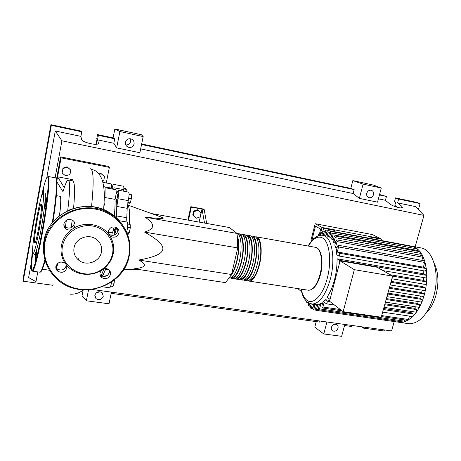 <?xml version="1.0" encoding="UTF-8"?>
<svg xmlns="http://www.w3.org/2000/svg" width="461" height="461" viewBox="0 0 461 461"><rect width="100%" height="100%" fill="white"/><g stroke="black" fill="none" stroke-linecap="round" stroke-linejoin="round"><path stroke-width="0.69" d="M313.359 239.029L312.351 238.423L313.739 238.677M312.351 238.423L315.451 226.184L320.677 229.1L319.381 234.194M368.835 238.153L369.307 236.389L380.21 238.446L322.043 227.486L320.291 234.361L322.043 227.486L315.163 223.706L311.048 239.962L311.953 240.515M370.667 238.498L371.001 237.242L381.95 239.305L372.298 234.551L315.163 223.706M116.535 199.1C116.95 203.647 116.823 209.79 116.155 217.529M114.783 229.399L113.896 235.214M105.759 268.567C104.416 272.123 103.166 274.612 102.019 276.035M101.408 276.692L101.092 276.957M116.051 227.365L115.227 229.474M116.091 193.735L117.699 194.035L117.613 197.049L116.8 199.146M127.449 204.92L127.968 205.375C129.593 207.709 130.031 214.013 129.282 224.288M128.21 233.848L127.968 235.519M151.45 213.541L229.474 227.55L237.035 233.439L237.755 247.926L144.564 232.09C155.155 228.852 155.294 223.862 144.979 217.125C158.088 218.589 164.145 218.86 163.154 217.949L160.422 216.762M200.155 216.86L196.3 218.243L193.32 215.615L194.208 211.599L198.08 210.222L201.048 212.861L200.155 216.86M193.32 215.615L196.3 218.243M192.721 215.103L193.608 211.098L194.208 211.599M193.608 211.098L197.469 209.726L198.08 210.222M206.684 223.458L204.16 209.496L202.039 209.104L199.14 222.104M204.517 223.066L202.039 209.104L191.361 207.116L188.486 220.191M187.909 220.087L190.854 206.689L191.361 207.116M204.16 209.496L203.618 209.069L190.854 206.689M237.035 233.439L144.979 217.125M237.755 247.926L231.52 274.502L225.55 282.633L134.186 268.809C146.051 267.536 147.56 264.608 138.709 260.033C153.888 257.399 161.909 253.907 162.768 249.557C163.799 245.24 157.731 239.415 144.564 232.09M231.52 274.502L138.709 260.033M129.08 194.311L131.523 194.773L131.368 198.645L130.267 202.903L129.328 203.255L127.743 202.967M127.835 202.46L130.267 202.903M128.705 198.155L131.368 198.645M127.611 227.238L130.319 227.705L130.163 224.444L127.806 224.034M127.299 233.692L128.233 233.854L129.351 232.43L130.319 227.705M126.694 231.987L129.351 232.43M110.663 286.108L113.014 286.437L114.103 283.256L114.466 279.862M111.481 282.881L114.103 283.256M123.853 188.307L125.628 188.641L126.291 189.396L126.055 191.638M123.836 188.935L126.291 189.396M111.395 187.748L112.98 188.048L113.129 188.86M103.904 206.194L104.756 203.526M116.472 193.804L118.368 190.197C119.053 191.01 118.909 193.851 117.93 198.714L116.881 206.459L127.201 208.32L128.227 200.61C129.213 195.769 129.328 192.934 128.584 192.116L118.408 190.203M123.698 191.194L123.784 189.632C123.946 187.494 123.825 186.359 123.421 186.232L113.66 184.377M123.784 189.632L113.919 187.771L113.821 189.338M126.648 232.154C127.893 226.858 128.118 223.51 127.311 222.116C126.792 221.839 126.619 220.375 126.792 217.719L116.391 215.898L116.305 217.667M126.792 217.719L127.201 208.32M116.391 215.898L116.881 206.459M116.887 233.185L115.152 232.891L114.282 235.098M107.39 275.373L103.149 274.75L102.532 276.22M109.585 287.773L109.666 287.785C110.312 287.48 110.951 285.664 111.579 282.339L111.643 281.976M103.149 274.75L105.638 269.276L108.877 269.76M105.938 268.579L105.638 269.276M107.252 268.855L107.603 268.988M115.152 232.891L116.685 227.711M113.919 187.771C114.098 185.622 113.994 184.492 113.619 184.371C113.193 184.458 112.686 185.627 112.109 187.881M234.28 262.735L235.237 258.661M255.273 236.879L256.212 236.821C260.984 236.845 262.822 251.406 259.462 264.752C256.633 275.257 253.256 280.714 249.326 281.129L248.018 280.714M231.699 273.753C233.739 270.728 235.433 266.429 236.781 260.845C238.925 250.801 239.069 242.878 237.213 237.081M246.647 280.72L247.154 280.795C251.061 280.374 254.426 274.906 257.244 264.389C260.603 251.026 258.794 236.453 254.051 236.441L252.248 236.124M250.94 236.124L251.885 236.055C256.598 236.061 258.373 250.646 255.019 264.026C252.207 274.554 248.859 280.034 244.981 280.461L243.667 280.034M242.296 280.052L242.797 280.127C246.652 279.694 249.983 274.209 252.795 263.663C256.143 250.265 254.397 235.669 249.718 235.675L247.903 235.352M246.589 235.358L247.545 235.289C252.19 235.277 253.902 249.885 250.559 263.3C247.753 273.857 244.439 279.354 240.613 279.792L239.299 279.354M237.928 279.378L238.418 279.452C242.221 279.009 245.523 273.506 248.323 262.931C251.66 249.505 249.977 234.885 245.361 234.903L243.535 234.574M242.215 234.597L243.178 234.516C247.759 234.493 249.413 249.119 246.076 262.568C243.287 273.154 240.002 278.669 236.222 279.112L234.914 278.669M233.537 278.703L234.027 278.778C237.772 278.323 241.04 272.797 243.829 262.2C247.159 248.738 245.54 234.096 240.994 234.125L239.144 233.796M237.824 233.831L238.798 233.739C243.31 233.704 244.9 248.352 241.576 261.831C238.792 272.445 235.542 277.977 231.82 278.438L230.512 277.977M229.129 278.023L229.607 278.098C233.306 277.631 236.539 272.088 239.317 261.468C242.503 248.467 241.218 234.2 237.023 233.433M237.133 235.41C239.455 241.236 239.426 249.793 237.052 261.093C235.15 268.798 232.782 273.984 229.947 276.646M231.583 277.453L231.941 277.499C235.513 277.061 238.631 271.76 241.299 261.583C244.468 248.715 242.976 234.712 238.671 234.672M236.349 278.179L236.038 278.133L236.349 278.179C239.968 277.752 243.12 272.468 245.794 262.321C248.963 249.534 247.436 235.583 243.097 235.45M240.446 278.824L240.734 278.859C244.405 278.438 247.586 273.171 250.271 263.052C253.435 250.34 251.873 236.453 247.499 236.228M245.102 279.533L245.102 279.533C248.819 279.124 252.029 273.874 254.726 263.778C257.889 251.147 256.293 237.311 251.885 237M249.234 280.184L249.447 280.202C253.216 279.804 256.454 274.572 259.163 264.505C262.321 251.948 260.695 238.17 256.253 237.772M434.204 263.415C438.549 272.353 439.079 283.163 435.795 295.841C433.536 303.39 430.269 309.198 425.993 313.273M412.22 246.289L420.392 247.822C433.029 248.784 440.462 274.301 433.507 297.045C427.595 314.667 419.464 323.564 409.114 323.743L407.553 323.518M411.915 246.6L411.494 246.151L414.635 247.125L417.568 249.026L420.282 251.908L422.725 255.907L424.817 261.318L426.425 269.276L426.84 276.335L426.511 283.042L425.589 289.439L424.137 295.536L423.071 296.417M330.399 297.956L329.546 299.12L326.999 297.247C330.122 292.695 332.623 286.892 334.502 279.844C336.328 272.751 337.17 265.732 337.031 258.788L423.434 273.748L426.413 275.321L426.84 276.335L425.682 277.897M423.129 270.722L423.434 273.748M337.268 251.954L339.4 253.233C339.918 254.391 339.722 255.308 338.818 255.982L336.801 254.789L336.271 250.709L337.417 246.301L338.23 245.246L424.333 260.788L424.817 261.318L423.452 267.196L337.268 251.954L338.564 246.963L338.23 245.246M337.077 247.597L335.533 247.321L334.83 245.016L335.89 240.93L336.697 239.881L422.322 255.573L422.725 255.907L422.772 257.215L421.884 260.35M335.377 242.895L333.856 242.613L332.998 240.988L334.029 236.994L334.836 235.946L419.971 251.712L420.403 253.337L419.902 255.129M333.361 239.587L331.857 239.317L330.877 238.222L331.914 234.194L332.715 233.145L417.355 248.928L417.58 251.268M331.079 237.444L328.514 236.556L329.592 232.384L330.381 231.341L330.681 232.984L329.598 237.173M328.566 236.355L327.114 236.09L328.134 232.102L327.846 230.471L327.062 231.508L325.944 235.876M354.33 269.673L392.605 276.133L377.133 267.236L340.109 260.857L329.54 301.246L343.157 311.671L354.33 269.673L340.109 260.857M390.162 274.727L423.486 280.374L426.097 281.792L392.605 276.139L381.253 317.203L343.157 311.671M337.031 258.788L339.509 260.327L339.734 262.286M426.097 281.792L426.511 283.042L425.365 284.368M391.153 281.389L422.835 286.638L425.203 287.964L425.589 289.439L424.472 290.534M389.499 287.37L421.596 292.585L423.809 293.853L424.137 295.536L422.19 301.321L421.198 301.995M387.914 293.121L419.821 298.198L421.924 299.443L422.19 301.321L419.729 306.772L418.968 307.303M386.393 298.607L417.505 303.459L419.556 304.704L419.729 306.772L416.715 311.82L416.07 312.178M384.97 303.776L414.583 308.3L416.646 309.59L416.715 311.82L413.021 316.361L407.743 320.401M415.597 306.784L414.583 308.3M418.409 301.592L417.505 303.459M420.576 296.048L419.821 298.198M422.172 290.188L421.596 292.585M423.186 284.028L422.835 286.638M317.819 304.554L316.569 309.377L315.889 310.299L315.537 308.524L316.528 304.669L319.335 304.779M320.994 303.298L319.554 308.864L318.856 309.792L318.499 308L319.525 304.047L320.994 303.298L322.533 303.528M329.938 301.552L326.907 301.096C327.391 302.26 327.218 303.159 326.388 303.805L324.192 302.151L322.93 307.003L322.222 307.948L321.853 306.139L322.971 301.851L325.103 299.708L329.759 300.405M383.661 308.501L410.895 312.593L413.079 313.987L413.021 316.361L412.509 316.563M411.932 311.55L410.895 312.593M423.561 277.557L423.486 280.374M381.95 239.305L381.61 240.55M324.411 231.336L322.861 231.047L322.683 231.791M322.861 231.047L323.559 228.316L335.078 230.483L334.744 231.768M331.857 239.317L333.021 234.805L332.715 233.145M333.856 242.613L335.147 237.622L334.836 235.946M335.533 247.321L337.02 241.576L336.697 239.881M423.452 267.196L426.016 268.509L426.425 269.276L425.29 271.074M330.404 231.341L414.525 247.09L414.992 248.485M317.952 235.905L318.891 234.102L319.214 235.479M308.72 303.05L308.409 304.277L308.732 306.012L309.792 303.551M306.502 301.373L306.876 302.837L307.447 302.203M311.192 303.949L310.518 306.565L310.852 308.311L311.521 307.401L312.368 304.104M315.03 304.496L313.906 308.847L313.232 309.763L312.886 308L313.837 304.323M409.564 316.125L408.077 320.337L403.83 322.06M401.133 321.674L400.332 322.452M405.012 320.003L404.02 322.055L400.396 322.458L398.137 322.135M323.363 235.398L324.337 231.589L325.103 230.558L325.391 232.177L324.509 235.611M320.747 235.208L321.386 232.707L322.141 231.687L322.423 233.295L321.939 235.191M326.907 301.096L325.103 299.708M323.559 228.316L322.043 227.486L333.516 229.647L335.078 230.483M369.307 236.389L371.001 237.242M301.569 291.675L298.584 289.266L298.716 288.736M59.457 215.788C60.754 205.364 61.071 199.019 60.403 196.761L59.947 196.282L56.323 195.631M56.184 267.853L57.556 263.485M65.329 227.025L66.401 220.214M67.709 210.729C69.749 193.851 70.135 183.795 68.873 180.568L68.193 179.98C66.949 180.205 65.278 183.945 63.186 191.211M59.492 196.202L60.495 196.253C61.18 198.564 60.852 205.059 59.515 215.742M68.384 180.015L72.556 180.798C74.82 181.455 75.149 190.67 73.553 208.453M72.233 220.041L71.184 227.648M57.729 263.335L56.599 268.365M69.98 174.465L65.652 175.9L62.126 172.967L62.938 168.582L67.283 167.153L70.798 170.103L69.98 174.465M62.938 168.582L62.126 172.967M62.748 168.19L67.076 166.767L67.283 167.153M67.076 166.767L70.798 170.103M99.305 174.344L101.143 173.728L104.52 176.615L103.679 180.902L102.607 181.265M98.988 173.935L100.826 173.324L101.143 173.728M100.826 173.324L104.52 176.615M111.355 188.105C111.637 185.478 111.574 184.077 111.159 183.899L102.895 182.331M113.406 189.264L112.086 188.244L103.719 186.665M100.769 276.548L101.086 275.926M101.23 275.626L103.95 268.769M111.821 235.375L112.23 232.84C112.887 232.004 113.51 230.022 114.092 226.881M108.26 232.177L112.23 232.84M114.351 215.967C114.939 209.478 115.175 203.946 115.06 199.377C116.264 194.081 116.512 190.86 115.797 189.713L105.114 187.702L104.993 197.533L115.06 199.377M56.922 181.893L62.95 191.649M56.841 180.845L57.59 176.799L72.826 179.681M56.565 178.868L60.616 156.919L61.088 157.835L57.59 176.799L64.275 187.621M61.088 157.835L109.361 167.395L106.289 182.977M60.616 156.919L108.473 166.415L109.361 167.395M49.488 270.255L42.262 269.212M34.177 254.178C34.829 257.543 38.021 246.399 41.041 229.618C44.072 212.884 45.973 195.729 45.166 193.113M43.403 193.701C44.152 196.259 42.274 212.924 39.335 229.175C36.413 245.465 33.348 256.322 32.743 253.077L32.679 252.697C31.532 246.191 39.26 199.809 42.458 194.018L43.403 193.701M36.753 250.842L36.673 250.692C36.258 250.571 34.759 259.318 34.99 260.511L35.071 260.672C35.485 260.811 37.007 251.948 36.753 250.842M43.426 193.695L43.933 188.601L42.758 193.493M46.44 197.827L46.377 197.746C45.944 197.562 44.314 206.885 44.625 207.761L44.694 207.853C45.126 208.049 46.774 198.61 46.44 197.827M41.473 204.309L41.242 203.964C39.681 203.445 33.67 238.02 34.558 242.353L34.84 242.895C36.379 243.656 42.625 207.364 41.473 204.309M65.208 263.358L65.064 263.237C60.789 261.018 57.734 262.067 55.89 266.395C55.608 268.233 56.167 269.789 57.573 271.062C61.866 273.385 64.955 272.365 66.839 268.002L66.482 265.04L65.208 263.358C61.572 257.906 60.316 251.937 61.434 245.436C62.754 238.965 66.165 233.669 71.657 229.561L73.495 228.339L74.953 225.608C75.27 223.424 74.515 221.66 72.688 220.318C68.482 218.468 65.56 219.615 63.923 223.758C63.618 225.884 64.338 227.613 66.079 228.956C67.819 230.102 69.68 230.304 71.657 229.561M66.315 264.845L66.228 265.79C64.361 270.111 61.307 271.12 57.055 268.809L55.81 267.213M74.25 221.92L74.25 223.816C72.584 227.965 69.657 229.071 65.468 227.123L63.877 225.354M118.932 232.972C119.278 230.731 118.506 228.961 116.61 227.665C112.651 226.08 109.897 227.256 108.358 231.197L108.669 234.176L110.582 236.424C114.57 238.107 117.353 236.954 118.932 232.972M117.595 228.449L117.797 231.14C116.23 235.081 113.475 236.222 109.528 234.557L108.479 233.658M101.449 270.227L100.014 272.877C99.709 274.796 100.302 276.387 101.806 277.631C105.863 279.625 108.767 278.559 110.519 274.416C110.842 272.451 110.219 270.838 108.646 269.581C106.987 268.452 105.183 268.267 103.229 269.022L100.757 270.642C89.849 277.228 74.284 274.831 66.482 265.04M109.499 270.377L109.476 272.186C107.741 276.283 104.866 277.343 100.85 275.361L99.968 274.479M109.885 235.882C113.314 241.362 114.432 247.257 113.239 253.573L112.605 256.034C110.905 261.278 107.776 265.605 103.229 269.022M112.496 253.838L111.885 256.207C109.902 262.223 106.093 266.919 100.458 270.296C83.291 281.4 57.988 265.79 62.552 246.001C64.886 233.041 79.113 223.602 92.511 225.994C105.955 228.189 115.152 241.293 112.496 253.838M101.432 252.098C102.273 246.727 100.463 242.382 96.003 239.063C88.299 233.381 75.454 238.429 74.025 247.799C73.259 252.83 74.855 256.99 78.814 260.269C86.461 266.625 99.916 261.698 101.432 252.098M73.495 228.339C84.841 221.165 101.109 224.017 108.669 234.176M95.865 293.179L99.841 291.709M103.281 296.273C101.691 299.759 99.248 300.526 95.957 298.578L94.874 295.126C96.435 291.663 98.856 290.874 102.146 292.758L103.281 296.273M338.022 328.192C336.87 330.86 335.084 331.747 332.663 330.854C331.482 330.047 331.061 328.86 331.396 327.293C332.537 324.63 334.311 323.737 336.726 324.602C337.93 325.414 338.362 326.607 338.022 328.192M125.784 144.892C128.285 145.065 129.893 143.953 130.607 141.562L130.198 138.715M134.076 144.011C133.073 146.926 131.074 147.969 128.089 147.145C126.055 146.102 125.179 144.454 125.467 142.19C126.441 139.308 128.406 138.248 131.356 139.003C133.465 140.029 134.37 141.7 134.076 144.011M373.508 194.692C372.597 197.095 371.036 198.074 368.812 197.642C367.06 196.864 366.386 195.406 366.777 193.268C367.676 190.883 369.232 189.892 371.439 190.301C373.22 191.073 373.911 192.537 373.508 194.692M363.746 327.085L363.464 328.128L361.747 326.809M344.528 325.512L351.443 326.469L351.726 325.42M397.163 207.231L394.852 205.318L395.717 202.143L394.483 201.676L395.509 197.896L398.638 199.048L397.601 202.857L401.906 206.361L402.407 207.778C401.012 208.77 392.011 205.963 389.603 203.791L385.413 200.299L386.445 196.461L379.559 194.507M384.9 330.013L384.612 331.044L363.464 328.128M96.58 144.224L96.286 143.129L97.012 139.372L96.683 139.061L97.542 134.583L113.083 137.885L114.835 128.982L141.354 134.733L143.169 136.565L139.873 152.724L116.65 147.895L113.838 143.273L114.72 138.801L113.083 137.885M141.66 143.959L350.804 188.399L352.826 180.608L373.669 185.132L381.282 188.053L377.507 202.166L359.361 198.391L353.132 193.522L354.152 189.609L350.804 188.399M326.918 321.985L323.778 333.966L314.777 327.143L316.217 321.611M111.406 292.141L109.026 303.787L86.368 300.779L82.035 295.755L83.141 290.119M398.638 199.048L420.08 203.601L418.432 209.525M395.509 197.896L416.819 202.425L420.08 203.601M379.432 194.974L386.445 196.461M378.4 198.829L385.413 200.299M397.601 202.857L415.747 206.666L423.953 215.396L415.148 246.837M97.542 134.583L98.383 135.332L97.513 139.85L98.406 143.071L98.02 143.844C95.715 145.607 81.655 141.953 81.58 139.562L80.911 136.364L81.77 131.806L81.078 131.085L50.929 124.677L23.05 279.13L23.188 281.198L52.836 285.29L53.067 284.057M98.383 135.332L114.72 138.801M50.929 124.677L51.338 125.346L81.77 131.806M97.513 139.85L113.838 143.273M23.188 281.198L51.338 125.346M37.79 271.898L35.987 281.694L28.617 277.568L31.377 262.378M46.786 177.664L55.274 130.982L80.911 136.364M381.282 188.053L363.107 184.118L359.361 198.391M363.107 184.118L352.826 180.608M143.169 136.565L119.895 131.529L116.65 147.895M119.895 131.529L114.835 128.982M111.164 293.334L319.634 322.083L319.911 321.017M323.778 333.966L341.641 336.323L344.811 324.463M141.55 144.495L354.152 189.609M394.213 321.571L391.585 330.94L92.304 289.491M140.651 148.903L353.132 193.522M88.529 289.871L86.368 300.779M55.107 177.779L61.907 140.801L423.953 215.396M55.274 130.982L61.907 140.801M116.207 192.272L117.134 192.444M119.278 220.727L127.311 222.116M128.227 200.61L117.93 198.714M111.187 282.282L111.579 282.339M256.581 236.891L315.203 247.28C320.816 247.476 323.466 261.733 319.974 274.623C317.018 284.765 313.238 289.975 308.634 290.257L308.029 290.165M308.132 246.024C312.397 238.504 317.208 234.908 322.573 235.254L325.011 236.095C332.502 239.743 335.343 260.661 330.318 279.17C325.535 295.317 319.45 303.615 312.068 304.064L311.29 303.966M308.374 246.07C313.036 238.395 317.721 235.675 322.423 237.911C329.367 241.38 331.96 260.909 327.287 278.179C322.907 295.662 312.783 305.655 306.559 299.967C304.093 297.864 302.324 294.245 301.252 289.122M425.203 287.964L390.905 282.293M423.809 293.853L389.257 288.258M421.924 299.443L387.666 294.009M419.556 304.704L386.145 299.512M417.781 250.536L333.021 234.805M424.794 262.453L338.564 246.963M420.403 253.337L335.147 237.622M422.772 257.215L337.02 241.576M332.364 233.301L330.681 232.984M426.016 268.509L339.4 253.233M310.841 305.315L309.394 305.101M312.984 307.614L311.521 307.401M315.445 309.066L313.906 308.847M408.602 319.525L381.702 315.595M340.391 309.556L322.93 307.003M318.637 309.677L316.569 309.377M404.672 321.196L319.554 308.864M329.592 232.373L328.134 232.102M326.826 232.442L325.391 232.177M323.835 233.56L322.423 233.295M413.079 313.987L383.373 309.544M416.646 309.59L384.705 304.721M426.413 275.321L339.509 260.327M91.537 206.637C93.981 182.418 93.623 169.792 90.465 168.761M31.809 269.431C31.515 266.412 31.803 260.811 32.673 252.628M47.431 176.915L48.163 176.471L48.653 177.03C49.88 180.239 47.639 202.598 43.472 226.945C39.318 251.314 34.414 270.855 32.598 271.16L32.426 271.166M32.696 248.191C31.492 258.402 31.048 265.288 31.365 268.867C32.005 275.926 36.771 260.425 41.565 234.2C46.377 208.032 49.379 180.845 48.025 177.439C46.809 175.503 44.469 182.452 41.012 198.282M52.243 222.882C55.873 200.535 57.475 181.259 56.127 178.43L55.574 177.865L48.307 176.5M56.426 178.753L56.565 179.041C57.884 181.83 56.386 200.356 52.894 222.087M45.143 260.471C43.127 267.91 41.617 271.69 40.614 271.806M39.79 272.186L40.09 272.232C41.167 271.852 42.764 267.622 44.884 259.531M123.012 225.74C119.555 220.272 114.962 215.829 109.228 212.406C85.481 197.043 48.042 212.89 43.951 240.896C42.406 249.839 43.732 258.287 47.915 266.228M129.195 256.005C124.188 286.431 80.508 301.246 57.106 279.251C46.405 269.31 42.13 257.094 44.279 242.613C48.411 214.365 86.195 198.357 110.144 213.835C125.029 222.444 132.693 239.939 129.207 255.959M128.746 256.011C133.258 235.179 118.195 213.068 95.565 209.15C72.999 204.909 48.728 220.859 44.896 242.838C40.724 264.77 57.631 286.304 79.903 289.133C102.123 292.28 124.551 276.9 128.746 256.011M401.468 207.957L401.906 206.361M98.302 143.607L98.406 143.071M115.256 229.48L113.608 229.203M116.823 199.152L115.198 198.852M161.978 217.321L127.472 204.938M137.585 269.322L123.675 269.541M102.578 286.788L109.666 287.785M315.203 247.28C321.369 247.695 323.916 261.911 320.476 274.641C317.583 284.742 313.636 289.946 308.634 290.257L249.326 281.129M231.941 277.499L231.589 277.447M228.956 277.995L229.607 278.098M231.82 278.438L234.027 278.778M236.222 279.112L238.418 279.452M240.613 279.792L242.797 280.127M244.981 280.461L247.154 280.795M300.998 289.082C302.053 294.804 304.024 299.022 306.899 301.742M323.201 235.369L326.595 235.997M425.526 284.42L391.873 278.79M424.644 290.591L390.173 284.944M423.256 296.475L388.525 290.908M386.935 296.648L421.383 302.059M385.419 302.139L419.02 307.314M307.406 302.174L312.068 304.064L316.517 304.715M308.732 306.012L310.593 306.283M306.876 302.837L308.709 303.102M312.794 308.593L310.852 308.311M315.612 310.103L313.232 309.763M407.801 320.407L381.431 316.569M342.062 310.835L322.222 307.948M400.384 322.458L315.889 310.299M403.882 322.072L318.856 309.792M411.494 246.151L327.869 230.477M320.937 234.482L318.914 234.107M327.27 230.961L325.126 230.563M324.216 232.073L322.164 231.693M326.388 303.805L334.438 304.998M382.653 312.137L412.566 316.569M329.546 299.12L330.076 299.201M383.984 307.337L416.122 312.183M425.434 271.12L338.818 255.982M425.837 277.943L383.016 270.619M400.027 322.441L409.114 323.743M83.464 289.877C79.511 293 75.097 294.435 70.222 294.187M90.696 168.801L95.934 171.031C98.948 173.388 101.149 176.719 102.532 181.029C105.091 191.517 104.336 198.535 103.627 209.634M55.672 177.877L56.323 178.505C57.988 181.594 56.346 200.218 52.865 222.127M45.115 260.379C43.109 267.899 41.432 271.852 40.09 272.232L32.598 271.16L31.763 270.405M69.432 209.957C83.355 204.563 96.62 205.381 109.222 212.406L110.144 213.835C125.035 222.467 132.676 240.002 129.172 256.016C124.182 286.437 80.531 301.292 57.106 279.251M100.757 270.642L100.458 270.296M112.605 256.034L111.885 256.207M78.174 258.419L78.814 260.269M100.85 275.361L101.806 277.631M109.528 234.557L110.582 236.424M65.468 227.123L66.079 228.956M57.055 268.809L57.573 271.062M43.968 240.976C42.464 249.758 43.732 258.074 47.765 265.916M95.957 298.578L94.828 295.443M332.663 330.854L331.978 330.272M128.089 147.145L126.331 145.791M368.812 197.642L368.523 197.527"/></g></svg>
